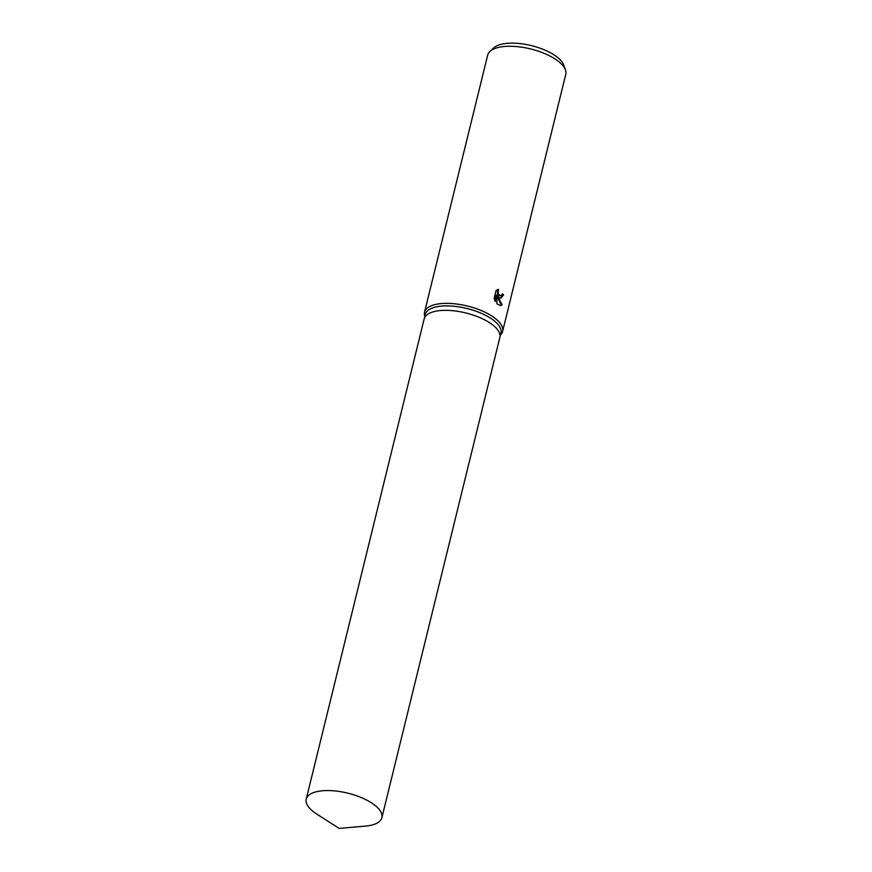 <?xml version="1.0" encoding="UTF-8"?>
<svg xmlns="http://www.w3.org/2000/svg" width="872" height="872" viewBox="0 0 872 872"><rect width="100%" height="100%" fill="white"/><g stroke="black" fill="none" stroke-linecap="round" stroke-linejoin="round"><path stroke-width="1.31" d="M499.82 337.573A38.957 15.718 -166.2 0 0 499.83 337.497L500.931 333.028A38.957 15.718 -166.2 0 0 493.083 319.937A38.957 15.718 -166.2 0 0 452.535 306.116A38.957 15.718 -166.2 0 0 425.274 314.443L424.173 318.912A38.957 15.718 -166.2 0 0 424.163 318.988M424.173 318.912A38.957 15.718 -166.2 0 1 451.434 310.585A38.957 15.718 -166.2 0 1 491.982 324.406A38.957 15.718 -166.2 0 1 499.83 337.497A38.957 15.718 -166.2 0 0 491.982 324.406A38.957 15.718 -166.2 0 0 451.434 310.585A38.957 15.718 -166.2 0 0 424.173 318.912L306.225 799.123A38.957 15.718 -166.2 0 0 314.073 812.214A38.957 15.718 -166.2 0 0 316.776 814.077L339.143 828.4L365.597 826.078A38.957 15.718 -166.2 0 0 381.882 817.707A38.957 15.718 -166.2 0 0 374.034 804.616A38.957 15.718 -166.2 0 0 333.486 790.795A38.957 15.718 -166.2 0 0 306.225 799.123M500.441 335.001A40.21 16.23 -166.2 0 0 502.621 331.393A40.21 16.23 -166.2 0 0 494.522 317.888A40.21 16.23 -166.2 0 0 452.666 303.609A40.21 16.23 -166.2 0 0 424.533 312.209A40.21 16.23 -166.2 0 0 424.784 316.427M499.46 297.788L497.727 296.197L502.098 304.753L500.495 305.56L496.92 303.838L496.844 295.041L495.263 301.461L494.13 298.355L496.07 290.43L498.544 289.308L498.086 293.308L499.983 295.652L501.814 295.063L502.381 293.777A40.21 16.23 13.8 0 1 503.624 294.867L500.997 298.115L499.46 297.788M502.621 331.393L565.775 74.305A40.21 16.23 -166.2 0 0 565.47 69.967A40.21 16.23 -166.2 0 0 557.677 60.789A40.21 16.23 -166.2 0 0 520.748 47.055A40.21 16.23 -166.2 0 0 489.955 51.426A40.21 16.23 -166.2 0 0 487.677 55.121L424.533 312.209M565.47 69.967L563.77 65.127A37.311 15.053 -166.2 0 0 556.532 56.604A37.311 15.053 -166.2 0 0 522.274 43.862A37.311 15.053 -166.2 0 0 493.705 47.916L489.955 51.426M500.604 298.126L502.839 294.965A39.207 15.816 -166.2 0 0 502.185 294.376M502.839 294.965L503.624 294.867M500.103 305.582L501.313 304.851L496.953 296.295L497.727 296.197M500.724 295.761L498.708 295.477L497.313 293.406L497.694 289.493M494.762 300.404L496.059 295.139L496.844 295.041M501.313 304.851L502.098 304.753M499.83 337.497L381.882 817.707"/></g></svg>
